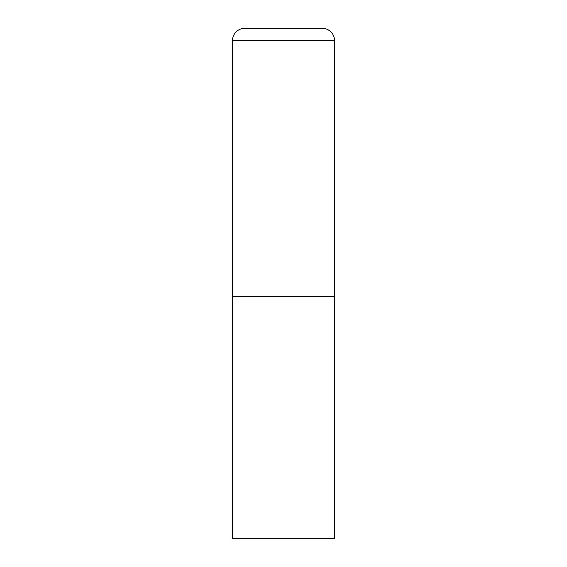 <?xml version="1.0" encoding="UTF-8"?>
<svg xmlns="http://www.w3.org/2000/svg" width="567" height="567" viewBox="0 0 567 567"><rect width="100%" height="100%" fill="white"/><g stroke="black" fill="none" stroke-linecap="round" stroke-linejoin="round"><path stroke-width="0.85" d="M232.47 40.597L232.47 538.65L334.53 538.65L334.53 296.257L232.47 296.257L334.53 296.257L334.53 40.597A12.247 12.247 0 0 0 322.283 28.35L244.717 28.35A12.247 12.247 0 0 0 232.47 40.597L334.53 40.597"/></g></svg>
